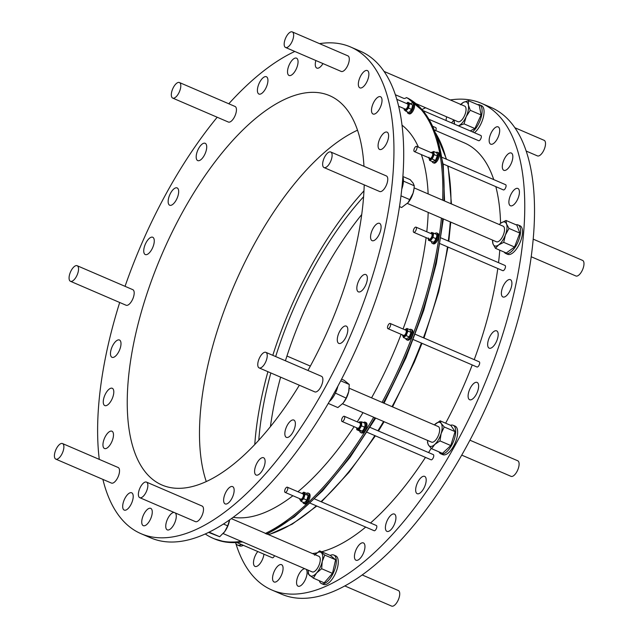 <?xml version="1.0" encoding="UTF-8"?>
<svg xmlns="http://www.w3.org/2000/svg" width="638" height="638" viewBox="0 0 638 638"><rect width="100%" height="100%" fill="white"/><g stroke="black" fill="none" stroke-linecap="round" stroke-linejoin="round"><path stroke-width="0.96" d="M505.416 296.526A9.418 4.059 113.3 0 1 502.911 296.965A9.418 4.059 113.3 0 1 502.042 289.126A9.418 4.059 113.3 0 1 507.864 280.098A9.418 4.059 113.3 0 1 510.36 279.659A9.418 4.059 113.3 0 1 511.237 287.507A9.418 4.059 113.3 0 1 505.416 296.526M491.691 347.726A9.418 4.059 113.3 0 1 489.194 348.165A9.418 4.059 113.3 0 1 488.317 340.325A9.418 4.059 113.3 0 1 494.139 331.297A9.418 4.059 113.3 0 1 496.643 330.859A9.418 4.059 113.3 0 1 497.512 338.706A9.418 4.059 113.3 0 1 491.691 347.726M472.144 399.284A9.418 4.059 113.3 0 1 469.64 399.723A9.418 4.059 113.3 0 1 468.77 391.876A9.418 4.059 113.3 0 1 474.592 382.856A9.418 4.059 113.3 0 1 477.088 382.417A9.418 4.059 113.3 0 1 477.966 390.257A9.418 4.059 113.3 0 1 472.144 399.284M419.7 493.238A9.418 4.059 113.3 0 1 417.196 493.676A9.418 4.059 113.3 0 1 416.327 485.837A9.418 4.059 113.3 0 1 422.149 476.809A9.418 4.059 113.3 0 1 424.645 476.371A9.418 4.059 113.3 0 1 425.522 484.218A9.418 4.059 113.3 0 1 419.7 493.238M389.443 530.928A9.418 4.059 113.3 0 1 386.939 531.366A9.418 4.059 113.3 0 1 386.07 523.527A9.418 4.059 113.3 0 1 391.891 514.499A9.418 4.059 113.3 0 1 394.388 514.061A9.418 4.059 113.3 0 1 395.265 521.9A9.418 4.059 113.3 0 1 389.443 530.928M358.476 559.789A9.418 4.059 113.3 0 1 355.98 560.228A9.418 4.059 113.3 0 1 355.103 552.38A9.418 4.059 113.3 0 1 360.925 543.361A9.418 4.059 113.3 0 1 363.429 542.922A9.418 4.059 113.3 0 1 364.298 550.761A9.418 4.059 113.3 0 1 358.476 559.789M306.152 569.295A9.418 4.059 113.3 0 1 306.176 577.502A9.418 4.059 113.3 0 1 300.602 585.748A9.418 4.059 113.3 0 1 298.106 586.186A9.418 4.059 113.3 0 1 297.228 578.339A9.418 4.059 113.3 0 1 303.05 569.319A9.418 4.059 113.3 0 1 304.836 568.729M276.589 581.545A9.418 4.059 113.3 0 1 274.093 581.984A9.418 4.059 113.3 0 1 273.216 574.136A9.418 4.059 113.3 0 1 279.037 565.116A9.418 4.059 113.3 0 1 281.541 564.678A9.418 4.059 113.3 0 1 282.411 572.517A9.418 4.059 113.3 0 1 276.589 581.545M263.941 554.183A9.418 4.059 113.3 0 1 257.537 565.97A9.418 4.059 113.3 0 1 255.033 566.416A9.418 4.059 113.3 0 1 253.725 560.371A9.418 4.059 113.3 0 1 257.8 551.535M446.09 120.526A9.418 4.059 113.3 0 1 446.68 116.834M493.198 143.733A9.418 4.059 113.3 0 1 490.702 144.172A9.418 4.059 113.3 0 1 489.825 136.333A9.418 4.059 113.3 0 1 495.646 127.313A9.418 4.059 113.3 0 1 498.15 126.874A9.418 4.059 113.3 0 1 499.02 134.714A9.418 4.059 113.3 0 1 493.198 143.733M506.349 169.891A9.418 4.059 113.3 0 1 503.853 170.33A9.418 4.059 113.3 0 1 502.975 162.491A9.418 4.059 113.3 0 1 508.797 153.463A9.418 4.059 113.3 0 1 511.301 153.024A9.418 4.059 113.3 0 1 512.17 160.872A9.418 4.059 113.3 0 1 506.349 169.891M512.928 205.324A9.418 4.059 113.3 0 1 510.432 205.763A9.418 4.059 113.3 0 1 509.555 197.916A9.418 4.059 113.3 0 1 515.376 188.896A9.418 4.059 113.3 0 1 517.881 188.457A9.418 4.059 113.3 0 1 518.75 196.297A9.418 4.059 113.3 0 1 512.928 205.324M359.768 291.909A9.418 4.059 113.3 0 1 358.381 291.853A9.418 4.059 113.3 0 1 357.822 283.025A9.418 4.059 113.3 0 1 364.442 274.492A9.418 4.059 113.3 0 1 365.829 274.547A9.418 4.059 113.3 0 1 366.387 283.376A9.418 4.059 113.3 0 1 359.768 291.909M340.214 343.467A9.418 4.059 113.3 0 1 338.826 343.411A9.418 4.059 113.3 0 1 338.268 334.583A9.418 4.059 113.3 0 1 344.887 326.05A9.418 4.059 113.3 0 1 346.274 326.106A9.418 4.059 113.3 0 1 346.833 334.934A9.418 4.059 113.3 0 1 340.214 343.467M287.778 437.421A9.418 4.059 113.3 0 1 286.382 437.365A9.418 4.059 113.3 0 1 285.832 428.537A9.418 4.059 113.3 0 1 292.443 420.003A9.418 4.059 113.3 0 1 293.839 420.059A9.418 4.059 113.3 0 1 294.389 428.888A9.418 4.059 113.3 0 1 287.778 437.421M257.521 475.111A9.418 4.059 113.3 0 1 256.125 475.055A9.418 4.059 113.3 0 1 255.575 466.226A9.418 4.059 113.3 0 1 262.186 457.693A9.418 4.059 113.3 0 1 263.574 457.749A9.418 4.059 113.3 0 1 264.132 466.577A9.418 4.059 113.3 0 1 257.521 475.111M226.554 503.972A9.418 4.059 113.3 0 1 225.166 503.916A9.418 4.059 113.3 0 1 224.608 495.088A9.418 4.059 113.3 0 1 231.219 486.547A9.418 4.059 113.3 0 1 232.615 486.611A9.418 4.059 113.3 0 1 233.173 495.439A9.418 4.059 113.3 0 1 226.554 503.972M175.338 512.984A9.418 4.059 113.3 0 1 175.003 522.179A9.418 4.059 113.3 0 1 168.679 529.931A9.418 4.059 113.3 0 1 167.292 529.875A9.418 4.059 113.3 0 1 166.733 521.047A9.418 4.059 113.3 0 1 173.345 512.505A9.418 4.059 113.3 0 1 174.022 512.418M144.667 525.728A9.418 4.059 113.3 0 1 143.279 525.672A9.418 4.059 113.3 0 1 142.721 516.844A9.418 4.059 113.3 0 1 149.34 508.311A9.418 4.059 113.3 0 1 150.727 508.366A9.418 4.059 113.3 0 1 151.286 517.195A9.418 4.059 113.3 0 1 144.667 525.728M125.614 510.161A9.418 4.059 113.3 0 1 124.219 510.097A9.418 4.059 113.3 0 1 123.668 501.269A9.418 4.059 113.3 0 1 130.28 492.735A9.418 4.059 113.3 0 1 131.667 492.791A9.418 4.059 113.3 0 1 132.226 501.627A9.418 4.059 113.3 0 1 125.614 510.161M105.884 448.57A9.418 4.059 113.3 0 1 104.488 448.514A9.418 4.059 113.3 0 1 103.938 439.686A9.418 4.059 113.3 0 1 110.549 431.152A9.418 4.059 113.3 0 1 111.937 431.208A9.418 4.059 113.3 0 1 112.495 440.037A9.418 4.059 113.3 0 1 105.884 448.57M106.203 405.64A9.418 4.059 113.3 0 1 104.807 405.585A9.418 4.059 113.3 0 1 104.249 396.756A9.418 4.059 113.3 0 1 110.868 388.223A9.418 4.059 113.3 0 1 112.256 388.279A9.418 4.059 113.3 0 1 112.814 397.107A9.418 4.059 113.3 0 1 106.203 405.64M113.397 357.368A9.418 4.059 113.3 0 1 112.009 357.312A9.418 4.059 113.3 0 1 111.451 348.484A9.418 4.059 113.3 0 1 118.07 339.95A9.418 4.059 113.3 0 1 119.458 340.006A9.418 4.059 113.3 0 1 120.016 348.834A9.418 4.059 113.3 0 1 113.397 357.368M171.08 205.284A9.418 4.059 113.3 0 1 169.684 205.229A9.418 4.059 113.3 0 1 169.134 196.4A9.418 4.059 113.3 0 1 175.745 187.859A9.418 4.059 113.3 0 1 177.141 187.923A9.418 4.059 113.3 0 1 177.691 196.751A9.418 4.059 113.3 0 1 171.08 205.284M199.112 160.656A9.418 4.059 113.3 0 1 197.724 160.601A9.418 4.059 113.3 0 1 197.166 151.772A9.418 4.059 113.3 0 1 203.777 143.239A9.418 4.059 113.3 0 1 205.173 143.295A9.418 4.059 113.3 0 1 205.731 152.123A9.418 4.059 113.3 0 1 199.112 160.656M260.336 94.105A9.418 4.059 113.3 0 1 258.94 94.049A9.418 4.059 113.3 0 1 258.39 85.221A9.418 4.059 113.3 0 1 265.001 76.688A9.418 4.059 113.3 0 1 266.397 76.743A9.418 4.059 113.3 0 1 266.947 85.572A9.418 4.059 113.3 0 1 260.336 94.105M290.45 75.523A9.418 4.059 113.3 0 1 289.062 75.467A9.418 4.059 113.3 0 1 288.504 66.639A9.418 4.059 113.3 0 1 295.115 58.106A9.418 4.059 113.3 0 1 296.51 58.162A9.418 4.059 113.3 0 1 297.069 66.99A9.418 4.059 113.3 0 1 290.45 75.523M322.972 63.577A9.418 4.059 113.3 0 1 318.21 68.146A9.418 4.059 113.3 0 1 316.823 68.091A9.418 4.059 113.3 0 1 315.866 60.522M361.275 87.924A9.418 4.059 113.3 0 1 359.888 87.861A9.418 4.059 113.3 0 1 359.33 79.032A9.418 4.059 113.3 0 1 365.949 70.499A9.418 4.059 113.3 0 1 367.336 70.555A9.418 4.059 113.3 0 1 367.895 79.391A9.418 4.059 113.3 0 1 361.275 87.924M374.426 114.074A9.418 4.059 113.3 0 1 373.039 114.019A9.418 4.059 113.3 0 1 372.48 105.19A9.418 4.059 113.3 0 1 379.092 96.657A9.418 4.059 113.3 0 1 380.487 96.713A9.418 4.059 113.3 0 1 381.038 105.541A9.418 4.059 113.3 0 1 374.426 114.074M381.006 149.507A9.418 4.059 113.3 0 1 379.618 149.452A9.418 4.059 113.3 0 1 379.06 140.623A9.418 4.059 113.3 0 1 385.679 132.09A9.418 4.059 113.3 0 1 387.067 132.146A9.418 4.059 113.3 0 1 387.625 140.974A9.418 4.059 113.3 0 1 381.006 149.507M146.676 254.61A9.418 4.059 113.3 0 1 145.281 254.554A9.418 4.059 113.3 0 1 144.722 245.726A9.418 4.059 113.3 0 1 151.342 237.192A9.418 4.059 113.3 0 1 152.729 237.248A9.418 4.059 113.3 0 1 153.287 246.077A9.418 4.059 113.3 0 1 146.676 254.61M373.493 240.709A9.418 4.059 113.3 0 1 372.098 240.654A9.418 4.059 113.3 0 1 371.547 231.825A9.418 4.059 113.3 0 1 378.159 223.292A9.418 4.059 113.3 0 1 379.546 223.348A9.418 4.059 113.3 0 1 380.104 232.176A9.418 4.059 113.3 0 1 373.493 240.709M258.781 440.22A211.96 91.25 113.3 0 1 270.855 372.959M275.664 356.57A211.96 91.25 113.3 0 1 363.588 196.751M270.416 426.639A211.96 91.25 113.3 0 1 280.616 377.162M285.425 360.773A211.96 91.25 113.3 0 1 361.722 214.535M254.769 444.534A219.025 94.288 113.3 0 1 267.92 371.691M272.801 355.334A219.025 94.288 113.3 0 1 363.963 190.866M206.273 481.554A211.96 91.25 113.3 0 1 234.202 285.346A211.96 91.25 113.3 0 1 357.527 130.2M299.342 385.224A211.96 91.25 113.3 0 1 193.266 486.308A211.96 91.25 113.3 0 1 161.972 485.016A211.96 91.25 113.3 0 1 149.459 286.358A211.96 91.25 113.3 0 1 298.289 94.352A211.96 91.25 113.3 0 1 329.583 95.644A211.96 91.25 113.3 0 1 363.971 166.295M410.944 332.876A3.884 1.675 113.3 0 1 410.928 333.092A3.884 1.675 113.3 0 1 410.473 334.854A3.884 1.675 113.3 0 1 409.197 337.111A3.884 1.675 113.3 0 1 409.062 337.263M402.514 334.934L403.487 337.574L406.183 335.62L407.913 331.058L406.94 328.458L410.035 329.79L411.008 332.39L409.197 337.111M406.183 335.62L409.285 336.952L406.581 338.906L403.487 337.574M404.795 329.758A3.884 1.675 113.3 0 1 406.709 329.694A3.884 1.675 113.3 0 1 406.414 333.1A3.884 1.675 113.3 0 1 404.029 336.306A3.884 1.675 113.3 0 1 402.554 334.95M390.185 323.474L405.848 330.213A2.823 1.22 113.3 0 1 405.951 333.02A2.823 1.22 113.3 0 1 403.615 335.405L387.952 328.666A2.823 1.22 113.3 0 1 387.848 325.851A2.823 1.22 113.3 0 1 390.185 323.474A2.823 1.22 113.3 0 1 390.296 326.281A2.823 1.22 113.3 0 1 387.952 328.666M409.58 329.599A5.654 2.432 113.3 0 1 410.784 329.296A5.654 2.432 113.3 0 1 411.024 329.368A5.654 2.432 113.3 0 1 411.135 335.253A5.654 2.432 113.3 0 1 406.797 339.823A5.654 2.432 113.3 0 1 406.558 339.751A5.654 2.432 113.3 0 1 405.728 338.539M411.765 329.71A5.654 2.432 113.3 0 1 412.004 329.782A5.654 2.432 113.3 0 1 412.116 335.676A5.654 2.432 113.3 0 1 407.77 340.237A5.654 2.432 113.3 0 1 407.53 340.166A5.654 2.432 113.3 0 1 407.315 340.046M401.996 125.152A214.783 92.47 113.3 0 1 418.448 147.179M421.367 154.587A214.783 92.47 113.3 0 1 428.146 193.92M428.202 212.406A214.783 92.47 113.3 0 1 426.79 231.785M426.104 237.647A214.783 92.47 113.3 0 1 403.072 329.017M401.087 334.32A214.783 92.47 113.3 0 1 371.563 397.849M362.99 412.619A214.783 92.47 113.3 0 1 357.24 421.862M354.114 426.67A214.783 92.47 113.3 0 1 297.922 491.746M292.914 495.742A214.783 92.47 113.3 0 1 255.048 515.815A214.783 92.47 113.3 0 1 233.181 517.33M434.574 130.072L464.312 142.872A221.849 95.509 113.3 0 1 493.74 179.589M495.822 186.639A221.849 95.509 113.3 0 1 500.575 223.324M499.785 250.192A221.849 95.509 113.3 0 1 498.533 262.673M497.784 268.502A221.849 95.509 113.3 0 1 474.225 359.649M472.232 364.944A221.849 95.509 113.3 0 1 445.643 423.201M431.216 448.307A221.849 95.509 113.3 0 1 428.553 452.565M425.466 457.39A221.849 95.509 113.3 0 1 370.503 522.993M365.702 527.084A221.849 95.509 113.3 0 1 321.656 551.758M469.927 440.196L517.721 460.764A8.477 3.653 113.3 0 1 518.598 461.601A8.477 3.653 113.3 0 1 517.147 471.211A8.477 3.653 113.3 0 1 511.014 476.339L461.737 455.125M362.185 574.958L398.343 590.525A8.477 3.653 113.3 0 1 399.308 596.953A8.477 3.653 113.3 0 1 391.644 606.1L344.815 585.939M514.842 127.72L544.126 140.32A8.477 3.653 113.3 0 1 543.807 150.265A8.477 3.653 113.3 0 1 537.419 155.895L526.159 151.047M533.185 239.138L582.598 260.408A8.477 3.653 113.3 0 1 583.419 267.346A8.477 3.653 113.3 0 1 578.283 275.496A8.477 3.653 113.3 0 1 575.891 275.983L531.191 256.739M450.348 99.951A264.945 114.066 113.3 0 1 481.355 103.284L491.116 107.487A264.945 114.066 113.3 0 1 515.663 328.068A264.945 114.066 113.3 0 1 351.921 581.816A264.945 114.066 113.3 0 1 281.597 594.201L271.836 589.998A264.945 114.066 113.3 0 1 235.757 543.225M422.069 109.489A264.945 114.066 113.3 0 1 425.626 107.766M481.355 103.284A264.945 114.066 113.3 0 1 505.902 323.865A264.945 114.066 113.3 0 1 342.151 577.613A264.945 114.066 113.3 0 1 271.836 589.998M402.857 176.822A15.543 6.691 113.3 0 1 403.192 177.978A15.543 6.691 113.3 0 1 401.741 189.223M504.227 252.098A15.543 6.691 -66.7 0 0 505.743 253.477A15.543 6.691 -66.7 0 0 515.169 247.169A15.543 6.691 -66.7 0 0 520.576 231.1A15.543 6.691 -66.7 0 0 518.032 224.919A15.543 6.691 -66.7 0 0 515.99 224.767M505.743 253.477L507.689 254.315A15.543 6.691 -66.7 0 0 517.123 248.007A15.543 6.691 -66.7 0 0 522.53 231.937A15.543 6.691 -66.7 0 0 519.986 225.764L518.032 224.919M324.024 167.563L379.674 191.512A8.477 3.653 -66.7 0 0 382.058 191.025A8.477 3.653 -66.7 0 0 387.194 182.883A8.477 3.653 -66.7 0 0 386.373 175.936L330.731 151.988A8.477 3.653 113.3 0 1 331.553 158.926A8.477 3.653 113.3 0 1 326.417 167.076A8.477 3.653 113.3 0 1 324.024 167.563A8.477 3.653 113.3 0 1 323.211 160.617A8.477 3.653 113.3 0 1 328.347 152.466A8.477 3.653 113.3 0 1 330.731 151.988M472.487 131.891A15.543 6.691 -66.7 0 0 481.259 116.858A15.543 6.691 -66.7 0 0 479.561 104.839A15.543 6.691 -66.7 0 0 478.907 104.64A15.543 6.691 -66.7 0 0 477.631 104.664M285.561 47.475L341.202 71.432A8.477 3.653 -66.7 0 0 347.582 65.802A8.477 3.653 -66.7 0 0 347.909 55.857L292.26 31.9A8.477 3.653 113.3 0 1 291.941 41.845A8.477 3.653 113.3 0 1 285.561 47.475A8.477 3.653 113.3 0 1 285.88 37.53A8.477 3.653 113.3 0 1 292.26 31.9M70.459 281.294L126.101 305.243A8.477 3.653 -66.7 0 0 126.571 305.371A8.477 3.653 -66.7 0 0 133.015 298.385A8.477 3.653 -66.7 0 0 132.808 289.668L77.158 265.719A8.477 3.653 113.3 0 1 77.373 274.436A8.477 3.653 113.3 0 1 70.922 281.414A8.477 3.653 113.3 0 1 70.459 281.294A8.477 3.653 113.3 0 1 70.244 272.578A8.477 3.653 113.3 0 1 76.688 265.591A8.477 3.653 113.3 0 1 77.158 265.719M319.335 580.732A15.543 6.691 -66.7 0 0 321.488 583.595A15.543 6.691 -66.7 0 0 325.611 582.869A15.543 6.691 -66.7 0 0 335.221 567.98A15.543 6.691 -66.7 0 0 333.778 555.036A15.543 6.691 -66.7 0 0 330.221 555.443M321.488 583.595L323.442 584.432A15.543 6.691 -66.7 0 0 327.565 583.706A15.543 6.691 -66.7 0 0 337.175 568.817A15.543 6.691 -66.7 0 0 335.732 555.881L333.778 555.036M139.778 497.68L195.419 521.629A8.477 3.653 -66.7 0 0 203.083 512.481A8.477 3.653 -66.7 0 0 202.126 506.054L146.477 482.105A8.477 3.653 113.3 0 1 147.442 488.525A8.477 3.653 113.3 0 1 139.778 497.68A8.477 3.653 113.3 0 1 138.813 491.252A8.477 3.653 113.3 0 1 146.477 482.105M439.048 451.903A15.543 6.691 -66.7 0 0 440.858 453.833A15.543 6.691 -66.7 0 0 452.358 443.928A15.543 6.691 -66.7 0 0 453.155 425.283A15.543 6.691 -66.7 0 0 450.5 425.291M440.858 453.833L442.812 454.671A15.543 6.691 -66.7 0 0 454.312 444.766A15.543 6.691 -66.7 0 0 455.101 426.12L453.155 425.283M337.861 386.237A15.543 6.691 113.3 0 1 336.712 390.001A15.543 6.691 113.3 0 1 329.352 401.557M259.148 367.919L314.789 391.876A8.477 3.653 -66.7 0 0 320.93 386.74A8.477 3.653 -66.7 0 0 322.373 377.138A8.477 3.653 -66.7 0 0 321.496 376.3L265.855 352.343A8.477 3.653 113.3 0 1 266.732 353.181A8.477 3.653 113.3 0 1 265.28 362.783A8.477 3.653 113.3 0 1 259.148 367.919A8.477 3.653 113.3 0 1 258.27 367.081A8.477 3.653 113.3 0 1 259.722 357.479A8.477 3.653 113.3 0 1 265.855 352.343M172.707 98.093L228.356 122.041A8.477 3.653 -66.7 0 0 233.564 118.508A8.477 3.653 -66.7 0 0 236.443 109.64A8.477 3.653 -66.7 0 0 235.055 106.466L179.414 82.517A8.477 3.653 113.3 0 1 180.801 85.691A8.477 3.653 113.3 0 1 177.914 94.552A8.477 3.653 113.3 0 1 172.707 98.093A8.477 3.653 113.3 0 1 171.319 94.918A8.477 3.653 113.3 0 1 174.206 86.058A8.477 3.653 113.3 0 1 179.414 82.517M55.801 459.129L111.443 483.078A8.477 3.653 -66.7 0 0 115.941 480.542A8.477 3.653 -66.7 0 0 119.362 472.71A8.477 3.653 -66.7 0 0 118.15 467.502L62.5 443.554A8.477 3.653 113.3 0 1 63.72 448.761A8.477 3.653 113.3 0 1 60.299 456.585A8.477 3.653 113.3 0 1 55.801 459.129A8.477 3.653 113.3 0 1 54.581 453.913A8.477 3.653 113.3 0 1 58.002 446.09A8.477 3.653 113.3 0 1 62.5 443.554M319.534 43.639A264.945 114.066 113.3 0 1 350.541 46.973L360.303 51.176A264.945 114.066 113.3 0 1 375.934 299.493A264.945 114.066 113.3 0 1 189.901 539.501A264.945 114.066 113.3 0 1 150.783 537.89L141.022 533.687A264.945 114.066 113.3 0 1 102.877 479.393M350.541 46.973A264.945 114.066 113.3 0 1 366.172 295.29A264.945 114.066 113.3 0 1 180.139 535.298A264.945 114.066 113.3 0 1 141.022 533.687M235.526 542.675A15.543 6.691 -66.7 0 0 235.789 543.289A15.543 6.691 -66.7 0 0 237.511 545.043A15.543 6.691 -66.7 0 0 241.379 544.469M237.511 545.043L239.465 545.881A15.543 6.691 -66.7 0 0 243.333 545.307M435.746 130.575A2.823 1.22 -66.7 0 0 435.706 127.6L432.963 126.42M413.384 339.607L476.985 366.994A2.823 1.22 -66.7 0 0 479.329 364.609A2.823 1.22 -66.7 0 0 479.218 361.802L415.394 334.32M367.089 432.261L431.073 459.799A2.823 1.22 -66.7 0 0 432.859 458.539A2.823 1.22 -66.7 0 0 433.306 454.607L370.112 427.404M310.275 503.222L374.139 530.712A2.823 1.22 -66.7 0 0 375.24 530.306A2.823 1.22 -66.7 0 0 376.715 527.578A2.823 1.22 -66.7 0 0 376.38 525.521L314.678 498.964M440.116 243.684L502.792 270.664A2.823 1.22 -66.7 0 0 504.339 269.754A2.823 1.22 -66.7 0 0 505.448 267.115A2.823 1.22 -66.7 0 0 505.033 265.472L441.025 237.918M443.115 163.95L503.39 189.901A2.823 1.22 -66.7 0 0 505.264 188.497A2.823 1.22 -66.7 0 0 506.054 185.379A2.823 1.22 -66.7 0 0 505.623 184.709L442.142 157.379M478.516 140.615A2.823 1.22 -66.7 0 0 478.644 140.695A2.823 1.22 -66.7 0 0 480.813 138.733A2.823 1.22 -66.7 0 0 481.012 135.583A2.823 1.22 -66.7 0 0 480.885 135.503A2.823 1.22 -66.7 0 0 480.741 135.463M414.102 187.875L503.135 226.203A8.477 3.653 113.3 0 1 503.956 233.141A8.477 3.653 113.3 0 1 498.82 241.292A8.477 3.653 113.3 0 1 496.428 241.778L407.363 203.434M395.345 94.735L403.679 98.324A8.477 3.653 -66.7 0 0 406.43 97.582L407.849 98.204M384.028 71.4L464.663 106.115A8.477 3.653 113.3 0 1 464.336 116.06A8.477 3.653 113.3 0 1 457.956 121.691L416.024 103.635M266.804 533.918L265.28 533.488A8.477 3.653 -66.7 0 0 264.603 532.953L231.371 518.646M267.274 534.102L318.88 556.32A8.477 3.653 113.3 0 1 319.837 562.74A8.477 3.653 113.3 0 1 312.173 571.895L223.125 533.559M349.209 388.223L438.25 426.559A8.477 3.653 113.3 0 1 439.127 427.396A8.477 3.653 113.3 0 1 437.684 436.998A8.477 3.653 113.3 0 1 431.551 442.134L342.486 403.79M410.888 103.539A5.654 2.432 113.3 0 1 412.69 103.069A5.654 2.432 113.3 0 1 412.395 109.848A5.654 2.432 113.3 0 1 408.216 113.452A5.654 2.432 113.3 0 1 407.323 111.817M408.216 113.452L409.197 113.875A5.654 2.432 -66.7 0 0 413.376 110.27A5.654 2.432 -66.7 0 0 413.663 103.492L412.69 103.069M412.603 106.682A3.884 1.675 113.3 0 1 412.587 106.793A3.884 1.675 113.3 0 1 410.856 110.821A3.884 1.675 113.3 0 1 410.792 110.9M407.897 102.255L412.682 104.967L411.654 109.425L408.942 112.519L405.848 111.187L408.559 108.093L409.588 103.635L407.897 102.255L406.43 103.452M406.454 103.46A3.884 1.675 113.3 0 1 408.105 103.053A3.884 1.675 113.3 0 1 407.73 107.607A3.884 1.675 113.3 0 1 404.675 109.975A3.884 1.675 113.3 0 1 404.221 108.651M404.189 108.643L404.165 109.808L405.848 111.187M407.363 103.874A2.823 1.22 113.3 0 1 407.507 103.914A2.823 1.22 113.3 0 1 407.634 103.994A2.823 1.22 113.3 0 1 407.435 107.152A2.823 1.22 113.3 0 1 405.274 109.106A2.823 1.22 113.3 0 1 405.146 109.026M436.009 152.49A5.654 2.432 113.3 0 1 437.429 152.275A5.654 2.432 113.3 0 1 438.226 155.824A5.654 2.432 113.3 0 1 435.866 161.079A5.654 2.432 113.3 0 1 432.963 162.658A5.654 2.432 113.3 0 1 432.141 161.478M432.963 162.658L433.936 163.081A5.654 2.432 -66.7 0 0 436.839 161.502A5.654 2.432 -66.7 0 0 439.207 156.246A5.654 2.432 -66.7 0 0 438.402 152.697L437.429 152.275M437.357 155.768A3.884 1.675 113.3 0 1 437.333 155.999A3.884 1.675 113.3 0 1 435.595 160.026A3.884 1.675 113.3 0 1 435.435 160.21M429.007 157.243L429.589 160.377L432.197 159.053L434.223 154.603L433.641 151.477L436.735 152.809L437.341 154.508L437.317 155.935L435.595 160.026M437.333 155.999L434.223 154.603M432.197 159.053L435.291 160.393L432.684 161.709L429.589 160.377M431.192 152.665A3.884 1.675 113.3 0 1 433.258 153.072A3.884 1.675 113.3 0 1 431.599 158.2A3.884 1.675 113.3 0 1 429.007 158.36A3.884 1.675 113.3 0 1 428.959 157.857M416.59 146.381L432.253 153.12A2.823 1.22 113.3 0 1 432.676 153.798A2.823 1.22 113.3 0 1 431.894 156.908A2.823 1.22 113.3 0 1 430.012 158.312L414.357 151.573A2.823 1.22 113.3 0 1 413.934 150.903A2.823 1.22 113.3 0 1 414.716 147.785A2.823 1.22 113.3 0 1 416.59 146.381A2.823 1.22 113.3 0 1 417.021 147.051A2.823 1.22 113.3 0 1 416.231 150.169A2.823 1.22 113.3 0 1 414.357 151.573M434.853 233.652A5.654 2.432 113.3 0 1 435.339 233.301A5.654 2.432 113.3 0 1 436.839 233.037A5.654 2.432 113.3 0 1 437.357 237.743A5.654 2.432 113.3 0 1 433.864 243.158A5.654 2.432 113.3 0 1 432.365 243.421A5.654 2.432 113.3 0 1 431.447 241.563M432.365 243.421L433.346 243.844A5.654 2.432 -66.7 0 0 434.845 243.58A5.654 2.432 -66.7 0 0 438.338 238.165A5.654 2.432 -66.7 0 0 437.812 233.46L436.839 233.037M436.751 236.666A3.884 1.675 113.3 0 1 436.735 236.762A3.884 1.675 113.3 0 1 436.711 236.929A3.884 1.675 113.3 0 1 435.004 240.789A3.884 1.675 113.3 0 1 434.941 240.869M433.649 233.133L436.743 234.465L436.735 236.738L434.861 240.957L433.481 242.288L428.401 240.247L430.387 240.957L433.011 237.4L433.649 233.133L431.663 232.423L430.57 233.42M430.602 233.428A3.884 1.675 113.3 0 1 432.652 235.175A3.884 1.675 113.3 0 1 430.315 239.665A3.884 1.675 113.3 0 1 428.369 238.62M428.401 237.974L428.401 240.247M416 227.144L431.655 233.883A2.823 1.22 113.3 0 1 432.078 235.534A2.823 1.22 113.3 0 1 430.969 238.165A2.823 1.22 113.3 0 1 429.422 239.075L413.767 232.336A2.823 1.22 113.3 0 1 413.344 230.693A2.823 1.22 113.3 0 1 414.453 228.053A2.823 1.22 113.3 0 1 416 227.144A2.823 1.22 113.3 0 1 416.415 228.795A2.823 1.22 113.3 0 1 415.314 231.427A2.823 1.22 113.3 0 1 413.767 232.336M306.607 493.397A5.654 2.432 113.3 0 1 308.186 493.086A5.654 2.432 113.3 0 1 309.111 495.335A5.654 2.432 113.3 0 1 307.141 501.181A5.654 2.432 113.3 0 1 303.712 503.47A5.654 2.432 113.3 0 1 302.859 502.114M303.712 503.47L304.685 503.892A5.654 2.432 -66.7 0 0 308.122 501.596A5.654 2.432 -66.7 0 0 310.084 495.75A5.654 2.432 -66.7 0 0 309.159 493.509L308.186 493.086M303.76 492.177L306.854 493.509L308.202 495.519L306.806 500.08L305.754 501.492L304.071 502.632L300.976 501.301L303.712 498.749L305.108 494.187L303.76 492.177L301.926 493.469M301.949 493.485A3.884 1.675 113.3 0 1 304.063 494.538A3.884 1.675 113.3 0 1 301.862 499.546A3.884 1.675 113.3 0 1 299.716 498.677M299.677 498.653L300.976 501.301M287.347 487.193L303.002 493.932A2.823 1.22 113.3 0 1 303.345 495.997A2.823 1.22 113.3 0 1 301.87 498.725A2.823 1.22 113.3 0 1 300.769 499.123L285.114 492.384A2.823 1.22 113.3 0 1 284.771 490.327A2.823 1.22 113.3 0 1 286.247 487.599A2.823 1.22 113.3 0 1 287.347 487.193A2.823 1.22 113.3 0 1 287.682 489.258A2.823 1.22 113.3 0 1 286.215 491.978A2.823 1.22 113.3 0 1 285.114 492.384M363.397 422.579A5.654 2.432 113.3 0 1 365.111 422.173A5.654 2.432 113.3 0 1 365.733 422.811A5.654 2.432 113.3 0 1 364.689 429.215A5.654 2.432 113.3 0 1 360.637 432.556A5.654 2.432 113.3 0 1 360.015 431.926A5.654 2.432 113.3 0 1 359.76 431.041M360.637 432.556L361.618 432.979A5.654 2.432 -66.7 0 0 365.67 429.629A5.654 2.432 -66.7 0 0 366.714 423.233A5.654 2.432 -66.7 0 0 366.084 422.595L365.111 422.173M365.024 425.793A3.884 1.675 113.3 0 1 365.008 425.905A3.884 1.675 113.3 0 1 363.796 429.207A3.884 1.675 113.3 0 1 363.277 429.924A3.884 1.675 113.3 0 1 363.197 430.02M361.778 421.885L364.872 423.217L365.04 425.682L363.716 429.294L362.161 431.136L359.912 431.105L356.817 429.773L359.066 429.805L361.539 425.857L361.778 421.885L359.529 421.854L358.843 422.555M358.875 422.571A3.884 1.675 113.3 0 1 360.941 422.994A3.884 1.675 113.3 0 1 359.736 427.452A3.884 1.675 113.3 0 1 356.642 427.763M356.618 427.747L356.817 429.773M344.273 416.279L359.928 423.026A2.823 1.22 113.3 0 1 359.481 426.958A2.823 1.22 113.3 0 1 357.695 428.218L342.04 421.471A2.823 1.22 113.3 0 1 342.486 417.547A2.823 1.22 113.3 0 1 344.273 416.279A2.823 1.22 113.3 0 1 343.826 420.211A2.823 1.22 113.3 0 1 342.04 421.471M205.269 533.966A240.693 103.619 -66.7 0 0 213.092 538.297A240.693 103.619 -66.7 0 0 223.85 541.423A240.693 103.619 -66.7 0 0 241.196 541.335M453.785 119.896A9.418 4.059 113.3 0 1 451.513 122.855M316.966 552.835A221.849 95.509 113.3 0 1 312.405 553.529M474.441 132.728A15.543 6.691 -66.7 0 0 483.213 117.695A15.543 6.691 -66.7 0 0 481.515 105.677L479.561 104.839M272.171 557.7A2.823 1.22 -66.7 0 0 272.306 557.779A2.823 1.22 -66.7 0 0 274.531 555.69M364.21 184.861A211.96 91.25 113.3 0 1 307.939 370.463M99.281 459.384A264.945 114.066 113.3 0 1 119.697 302.492M125.048 286.334A264.945 114.066 113.3 0 1 217.191 117.24M228.795 103.771A264.945 114.066 113.3 0 1 294.812 51.455M265.28 533.488A240.693 103.619 -66.7 0 0 373.701 417.228M382.05 402.363A240.693 103.619 -66.7 0 0 441.424 218.1M442.652 200.165A240.693 103.619 -66.7 0 0 406.43 97.582M364.641 427.189L361.539 425.857M362.161 431.136L359.066 429.805M308.098 496.659A3.884 1.675 113.3 0 1 308.082 496.819A3.884 1.675 113.3 0 1 306.352 500.838L305.754 501.492M306.806 500.08L303.712 498.749M308.202 495.519L305.108 494.187M436.105 238.732L433.011 237.4M433.481 242.288L430.387 240.957M433.641 151.477L431.033 152.793M412.682 104.967L409.588 103.635M411.654 109.425L408.559 108.093M349.09 389.387A12.951 5.575 113.3 0 1 349.082 389.459A12.951 5.575 113.3 0 1 348.683 391.724A12.951 5.575 113.3 0 1 343.308 402.865A12.951 5.575 113.3 0 1 343.3 402.881M341.577 379.179L344.137 380.288L349.289 384.491L348.683 391.724L346.155 398.128L343.308 402.873M328.267 403.431L337.869 407.57L342.973 403.264M335.405 393.096L346.155 398.128M340.732 380.806L349.289 384.491M441.137 433.513A12.951 5.575 -66.7 0 0 441.209 423.472A12.951 5.575 -66.7 0 0 434.972 424.31A12.951 5.575 -66.7 0 0 434.382 424.892L440.108 420.817L441.209 423.472L444.223 426.958L441.137 433.513L439.973 440.898L434.829 444.383A12.951 5.575 -66.7 0 0 441.137 433.513M431.607 448.697L428.592 445.22L427.5 442.565L427.643 440.451A12.951 5.575 -66.7 0 0 428.592 445.22A12.951 5.575 -66.7 0 0 434.829 444.383L431.607 448.697L442.445 453.363L450.803 445.555L439.973 440.898M450.803 445.555L455.053 431.623L444.223 426.958M455.053 431.623L450.946 425.482L440.108 420.817M229.616 519.89A12.951 5.575 113.3 0 1 224.656 531.701A12.951 5.575 113.3 0 1 223.938 532.626A12.951 5.575 113.3 0 1 223.858 532.714M208.618 532.403L219.687 536.725L224.656 531.701L227.702 525.856L229.64 519.747M209.105 532.164L219.687 536.725M223.452 524.029L227.702 525.856M208.076 532.666A15.543 6.691 113.3 0 1 207.286 533.041M308.306 570.228A12.951 5.575 -66.7 0 0 309.821 575.643A12.951 5.575 -66.7 0 0 316.536 573.02A12.951 5.575 -66.7 0 0 322.246 561.48A12.951 5.575 -66.7 0 0 321.233 552.564A12.951 5.575 -66.7 0 0 315.012 554.653M313.362 578.156L324.192 582.821L332.47 573.379L321.64 568.713L316.536 573.02L313.362 578.156L308.202 573.961L308.282 570.22M314.518 555.188L319.614 550.881L324.766 555.076L322.246 561.48L321.64 568.713M332.47 573.379L335.604 559.741L330.452 555.538L319.614 550.881M335.604 559.741L324.766 555.076M458.355 125.806A12.951 5.575 -66.7 0 0 459.113 125.487A12.951 5.575 -66.7 0 0 466.187 116.666A12.951 5.575 -66.7 0 0 468.388 105.079A12.951 5.575 -66.7 0 0 463.515 102.319A12.951 5.575 -66.7 0 0 460.788 104.449M454.089 120.024A12.951 5.575 -66.7 0 0 454.232 122.727A12.951 5.575 -66.7 0 0 454.703 124.235M460.484 104.752L463.515 102.319L468.451 100.708L468.388 105.079L470.238 110.278L481.068 114.936L479.29 105.374L468.451 100.708M481.068 114.936L474.887 128.541L464.049 123.876L466.187 116.666L470.238 110.278M464.049 123.876L458.451 125.846M470.214 130.91L474.887 128.541M454.591 124.187L454.057 120.008M492.552 240.111A12.951 5.575 -66.7 0 0 493.015 243.947A12.951 5.575 -66.7 0 0 498.629 244.92A12.951 5.575 -66.7 0 0 505.4 234.959A12.951 5.575 -66.7 0 0 506.548 224.026A12.951 5.575 -66.7 0 0 500.926 223.053A12.951 5.575 -66.7 0 0 499.259 224.536M519.834 233.077L516.852 225.134L506.014 220.477L506.548 224.026L508.996 228.412L505.4 234.959L503.717 242.336L514.555 247.002L519.834 233.077L508.996 228.412M514.555 247.002L506.293 252.991L495.463 248.326L498.629 244.92L503.717 242.336M495.463 248.326L493.015 243.947L492.512 240.127M499.243 224.528L500.926 223.053L506.014 220.477M413.982 188.888A12.951 5.575 113.3 0 1 413.958 189.095A12.951 5.575 113.3 0 1 413.081 193.154A12.951 5.575 113.3 0 1 408.192 202.509A12.951 5.575 113.3 0 1 408.129 202.581M399.492 206.584L401.629 207.509L408.097 202.621L413.081 193.154L414.022 188.617L414.245 185.77L413.153 183.114L410.138 179.629L402.881 176.503M400.975 195.834L409.995 199.71M403.423 181.112L414.245 185.77M406.94 328.458L404.763 329.742M407.913 331.058L411.008 332.39L410.928 333.092M268.478 534.62A228.97 98.579 -66.7 0 0 316.352 505.838M320.978 501.675A228.97 98.579 -66.7 0 0 374.849 435.602M377.911 430.762A228.97 98.579 -66.7 0 0 383.566 421.479M392.011 406.653A228.97 98.579 -66.7 0 0 421.415 343.069M423.417 337.773A228.97 98.579 -66.7 0 0 447.461 246.842M448.283 241.044A228.97 98.579 -66.7 0 0 450.261 221.904M450.986 203.753A228.97 98.579 -66.7 0 0 447.724 165.936M446.193 159.125A228.97 98.579 -66.7 0 0 436.113 134.012M242.759 542.013L225.389 542.045L214.36 538.847A240.693 103.619 -66.7 0 0 225.118 541.965A240.693 103.619 -66.7 0 0 242.464 541.885M383.326 402.913A240.693 103.619 -66.7 0 0 442.7 218.643M266.548 534.03A240.693 103.619 -66.7 0 0 374.969 417.778M443.92 200.707A240.693 103.619 -66.7 0 0 407.706 98.124M411.024 329.368L412.004 329.782M310.339 366.092L286.948 356.028M478.644 140.695L429.278 119.442M405.274 109.106L398.63 106.251M435.866 133.334L446.552 159.277M448.115 166.103L451.457 203.953M450.755 222.112L448.801 241.268M447.988 247.066L438.689 291.797L423.983 338.02M421.981 343.316L414.301 362.201L392.569 406.892M384.116 421.718L378.462 431.001M375.391 435.834L349.018 472.327L321.44 501.875M316.807 506.03L292.228 524.133L268.742 534.732M214.36 538.847L213.092 538.297M384.052 403.224L406.023 357.703L423.72 310.411L436.352 263.454L443.362 218.93M375.694 418.089L349.983 457.486L322.549 490.869L294.549 516.796L267.155 534.165M407.778 98.164L424.557 112.487L436.504 135.089L443.243 164.979L444.558 200.986M407.507 103.914L396.78 99.297M480.885 135.503L423.026 110.597M272.306 557.779L237.057 542.611M413.958 189.095L414.022 188.617M406.558 339.751L407.53 340.166"/></g></svg>
